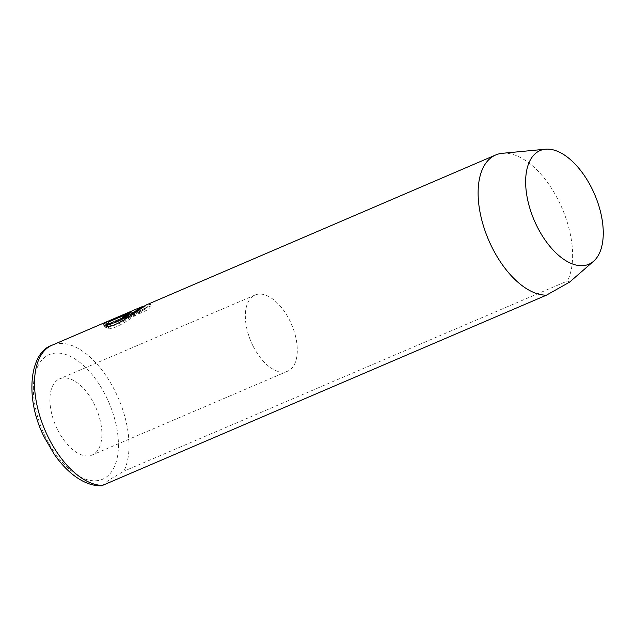 <?xml version="1.0" encoding="UTF-8"?>
<svg xmlns="http://www.w3.org/2000/svg" width="635" height="635" viewBox="0 0 635 635"><rect width="100%" height="100%" fill="white"/><g stroke="black" fill="none" stroke-linecap="round" stroke-linejoin="round"><path stroke-width="0.48" stroke-dasharray="3.17 2.38" d="M127.175 317.206L126.246 317.119L109.545 324.287L109.744 325.199L105.529 327.97C104.489 327.208 104.894 326.152 106.736 324.802L131.929 314.444L131.143 315.5L122.253 321.326A75.303 40.013 -113.2 0 1 124.174 319.064L127.278 317.103L126.897 315.754M124.174 319.064L123.579 317.865M116.673 320.31L139.327 310.594A75.303 40.013 66.8 0 0 137.581 311.253A75.303 40.013 66.8 0 0 136.795 311.61L109.117 323.477L137.224 314.73L148.106 309.57L151.336 306.014L147.495 307.126C138.914 312.698 114.737 331.422 107.045 328.485L111.173 325.549C117.197 326.906 136.715 313.111 143.526 308.824L146.502 307.761L144.24 309.888L136.954 313.492L116.673 320.31L115.57 318.064L135.834 311.253L143.129 307.642L145.399 305.522L144.074 305.76M109.117 323.477L108.006 321.239M148.114 304.022L150.225 303.776L147.002 307.324L136.136 312.476L108.95 320.81M57.428 429.395A41.418 22.011 -113.2 0 1 59.579 378.849A41.418 22.011 -113.2 0 1 94.377 404.439A41.418 22.011 -113.2 0 1 92.226 454.978A41.418 22.011 -113.2 0 1 57.428 429.395M252.849 345.591A41.418 22.011 -113.2 0 1 255 295.053A41.418 22.011 -113.2 0 1 289.798 320.643A41.418 22.011 -113.2 0 1 287.647 371.181A41.418 22.011 -113.2 0 1 252.849 345.591M101.592 485.791L108.815 480.108L123.833 471.218A75.303 40.013 66.8 0 0 115.356 391.716A75.303 40.013 66.8 0 0 52.086 345.194M569.571 282.13L567.436 280.995L123.833 471.218M502.293 153.305A75.303 40.013 -113.2 0 1 558.959 201.493A75.303 40.013 -113.2 0 1 567.436 280.995M136.469 309.015A75.303 40.013 -113.2 0 1 138.224 308.348L115.57 318.064M107.045 328.485L105.934 326.247M139.327 310.594L138.224 308.348M136.795 311.61L135.692 309.364M122.253 321.326L121.15 319.087M108.633 322.953L109.744 325.199L108.434 322.04M103.965 325.231L105.529 327.97L104.426 325.731M106.736 324.802L106.505 324.334M128.468 315.484L128.143 314.833M106.132 396.502A67.77 36.012 -113.2 0 1 105.823 477.449A67.77 36.012 -113.2 0 1 45.672 437.332A67.77 36.012 -113.2 0 1 45.99 356.386A67.77 36.012 -113.2 0 1 106.132 396.502M126.246 317.119L125.135 314.881M131.929 314.444L130.826 312.198M151.328 306.022L150.225 303.776M255 295.053L59.579 378.849M287.647 371.181L92.226 454.978M146.51 307.761L145.399 305.522M110.061 323.056L137.581 311.253M145.177 307.999L149.217 306.26M109.498 324.93L108.553 323.009"/><path stroke-width="0.95" d="M126.063 314.96L123.063 316.825A75.303 40.013 66.8 0 0 121.15 319.087L130.032 313.261L130.818 312.198L105.632 322.564C103.783 323.906 103.378 324.961 104.426 325.731L108.633 322.953L108.434 322.04L125.135 314.881L126.317 314.587L126.897 315.754M123.579 317.865L123.063 316.825M495.689 154.972A75.303 40.013 -113.2 0 0 491.776 246.864A75.303 40.013 -113.2 0 0 546.457 295.156L101.592 485.791C92.686 486.045 83.582 482.679 74.271 475.702C67.08 470.249 60.428 463.129 54.316 454.358L44.783 438.15C24.289 399.066 29.353 352.361 52.086 345.194L135.692 309.364A75.303 40.013 -113.2 0 1 136.469 309.015L142.423 306.586C135.604 310.872 116.102 324.66 110.061 323.302L105.934 326.247C113.602 329.192 137.835 310.436 146.391 304.887L495.689 154.972A75.303 40.013 -113.2 0 1 502.293 153.305L545.497 149.209A61.849 32.869 -113.2 0 1 592.042 188.785A61.849 32.869 -113.2 0 1 593.558 261.279A61.849 32.869 -113.2 0 1 536.861 226.052A61.849 32.869 -113.2 0 1 545.497 149.209M110.633 325.914L111.173 325.549L110.061 323.302M546.457 295.156L569.571 282.13L593.558 261.279M108.633 322.953L108.434 322.04M103.965 325.231L104.426 325.731M106.505 324.334L105.632 322.564M128.143 314.833L127.357 313.245M52.086 345.194A75.303 40.013 66.8 0 0 48.181 437.086A75.303 40.013 66.8 0 0 102.854 485.378"/></g></svg>
